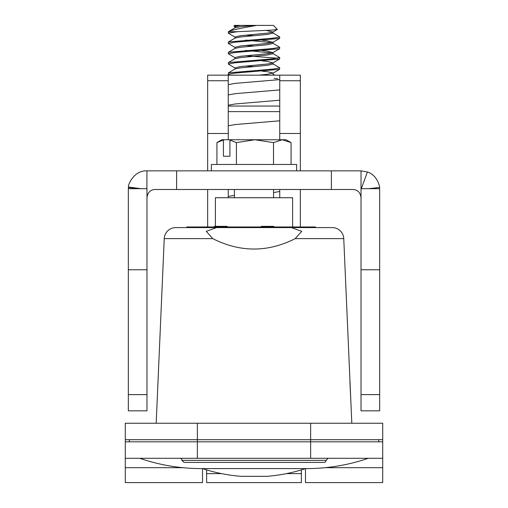 <?xml version="1.0" encoding="UTF-8"?>
<svg xmlns="http://www.w3.org/2000/svg" width="508" height="508" viewBox="0 0 508 508"><rect width="100%" height="100%" fill="white"/><g stroke="black" fill="none" stroke-linecap="round" stroke-linejoin="round"><path stroke-width="0.76" d="M305.486 468.598L305.486 482.6L382.708 482.6L382.708 441.827L310.629 441.827L310.629 458.299L382.708 458.299M182.893 467.684L125.292 467.684L125.292 482.6L202.514 482.6L202.514 468.598M382.708 439.706L382.708 423.234L125.292 423.234L125.292 439.706L382.708 439.706L382.708 441.827M310.629 458.299L197.371 458.299L197.371 441.827L125.292 441.827L125.292 439.706M350.799 399.91L349.917 382.041M351.815 423.234L343.757 238.627A11.532 11.532 0 0 0 332.238 227.597A11.532 11.532 0 0 1 343.757 238.627L295.237 238.627L301.714 231.337L291.446 227.597L332.238 227.597L186.766 227.597L186.766 226.974L315.474 226.974L315.474 227.597M215.386 226.358L215.386 197.733L292.614 197.733L292.614 226.974M156.185 423.234L164.243 238.627L212.763 238.627L206.286 231.337L216.554 227.597L175.762 227.597A11.532 11.532 0 0 0 164.243 238.627A11.532 11.532 0 0 1 175.762 227.597M216.554 227.597L291.446 227.597M212.763 238.627C240.252 252.508 267.748 252.508 295.237 238.627M197.371 423.234L197.371 441.827L310.629 441.827L310.629 423.234M228.257 197.733L228.257 189.497M207.664 226.974L207.664 189.497M286.442 473.621L301.365 473.621L301.365 482.6L206.635 482.6L206.635 473.621L221.558 473.621M206.635 469.894L206.635 473.621M325.107 467.684L382.708 467.684M301.365 473.621L301.365 469.894M228.257 139.751L228.257 75.159L300.336 75.159L300.336 133.477L279.743 133.477L279.743 139.751M300.336 170.847L300.336 133.477M300.336 189.497L300.336 226.974M228.257 75.159L207.664 75.159L207.664 170.847M125.292 467.684L125.292 458.299L197.371 458.299M279.743 189.497L279.743 197.733M179.864 458.299A2.057 2.057 0 0 1 181.921 460.362L183.985 462.42L324.015 462.42A2.057 2.057 0 0 0 326.079 460.362L328.136 458.299M368.294 458.299A190.487 190.487 0 0 1 306.514 468.598L201.486 468.598C180.327 468.573 159.734 465.137 139.706 458.299M125.292 441.827L125.292 458.299M279.743 106.051L228.257 106.051M279.743 75.159L279.743 133.477M262.363 60.897L267.475 61.436L272.847 62.96L267.475 64.014L240.525 66.586L234.944 67.875L234.944 69.044M262.363 71.196L267.475 71.736L273.056 73.025L267.475 74.308L259.048 75.159M273.056 62.725L273.056 64.014L267.475 65.297L240.525 67.875L235.153 68.923L228.41 72.854L228.257 74.308L235.331 73.063L279.591 69.329L279.743 67.875L272.701 69.12L228.41 72.854M262.363 50.603L267.475 51.143L272.847 52.661L267.475 53.715L240.525 56.293L234.944 57.575L234.944 58.75M273.056 52.426L273.056 53.715L267.475 55.004L240.525 57.575L235.153 58.63L228.41 62.554L228.257 64.014L235.331 62.763L279.591 59.036L279.743 57.575L272.707 58.82L228.41 62.554M262.363 40.303L267.475 40.843L272.847 42.367L267.475 43.421L240.525 45.993L234.944 47.282L234.944 48.45M273.056 42.132L273.056 43.421L267.475 44.704L240.525 47.282L235.153 48.33L228.41 52.254L228.257 53.715L235.331 52.47L279.591 48.736L279.743 47.282L272.707 48.527L228.41 52.254M245.637 50.394L269.932 52.756M266.319 30.416L272.847 32.068L267.475 33.122L240.525 35.7L234.944 36.982L234.944 38.157M273.056 31.833L273.056 33.122L267.475 34.411L240.525 36.982L235.153 38.036L228.41 41.961L228.257 43.421L235.331 42.17L279.591 38.443L279.743 36.982L272.707 38.227L228.41 41.961M245.637 40.1L269.932 42.462M235.153 26.924L233.883 26.073L240.525 25.4L234.944 26.689L234.944 27.857M233.883 26.073L234.563 25.4L254 25.4L240.525 26.689L235.153 27.737L228.352 31.699L228.257 33.128L237.407 31.699L228.352 31.699C230.13 30.455 239.579 28.353 256.711 25.4L273.437 25.4L277.336 29.458L271.107 30.156L237.407 31.699M279.743 191.433L273.564 192.596M234.436 195.415L228.41 196.412M228.257 125.793L235.325 124.549L279.591 120.815M228.257 105.2L235.331 103.956L279.591 100.222M228.257 94.901L235.331 93.656L279.591 89.929M228.257 84.607L235.331 83.356L279.591 79.629M277.781 78.816L274.18 78.353M272.847 63.779L279.743 67.875M229.578 75.159L228.257 74.308M254 66.586L245.637 66.046M272.847 53.48L279.743 57.575M235.153 68.11L228.257 64.014M277.781 58.223L245.637 55.753M272.847 43.186L279.743 47.282M235.153 57.81L228.257 53.715M254 45.993L245.637 45.453M272.847 32.887L279.743 36.982M235.153 47.517L228.257 43.421M254 35.7L245.637 35.16M235.153 37.217L228.257 33.122M254 25.4L256.711 25.4M146.977 410.832L146.977 394.621L128.333 394.621L128.333 410.832L146.977 410.832M128.333 394.621L128.333 188.684L146.977 188.684L146.977 394.621M128.333 269.761L146.977 269.761L146.977 224.358M331.387 189.497L352.914 189.497C357.581 189.687 360.28 192.392 361.023 197.606L361.023 170.847L331.387 170.847L331.387 189.497L155.086 189.497C150.419 189.687 147.72 192.392 146.977 197.606L146.977 189.503M146.863 189.484L146.977 170.847C133.687 170.224 127.559 185.509 128.499 187.033L128.441 187.471L139.548 188.684L128.353 188.684A18.65 18.65 0 0 1 128.441 187.471M361.023 394.621L361.023 188.684L379.666 188.684L379.666 394.621L361.023 394.621L361.023 410.832L379.666 410.832L379.666 394.621M361.023 188.684L379.666 188.684L368.446 188.684L379.559 187.471A18.65 18.65 0 0 1 379.647 188.69M361.315 188.684L367.405 171.977L361.023 170.847M379.559 187.471C380.194 189.376 378.435 175.412 367.405 171.977M176.613 189.497L176.613 170.847L331.387 170.847M176.613 170.847L146.977 170.847M140.906 188.684L128.499 187.033M291.078 164.465L291.078 142.621L282.289 139.751L286.125 139.751L290.481 142.265M273.501 142.621L254.959 139.751L282.289 139.751L273.501 142.621L273.501 164.465M223.933 139.751L216.922 142.621L221.875 139.751L254.959 139.751L236.423 142.621L229.921 140.094L230.429 139.751M229.921 140.094L229.921 156.229L223.425 156.229L223.425 140.094M216.922 164.465L216.922 142.621M229.921 156.229L223.425 156.229M236.423 164.465L236.423 142.621M296.628 170.847L296.628 164.465L211.372 164.465L211.372 170.847M378.657 439.706L378.657 441.827M129.343 439.706L129.343 441.827M227.19 226.974L227.19 226.358L214.579 226.358L214.579 226.974M221.494 226.974L221.494 226.358M273.749 226.974L273.749 226.358L261.188 226.358L261.188 226.974M261.391 226.974L261.391 226.358M273.964 226.974L273.749 226.358M228.257 133.477L207.664 133.477M181.921 460.362L326.079 460.362M279.743 111.627L228.257 111.627M300.336 80.74L279.743 80.74M228.257 80.74L207.664 80.74M266.351 476.333L241.002 476.333A164.744 164.744 0 0 1 202.521 468.598M361.023 269.761L379.666 269.761M223.971 226.974L223.971 226.358M218.319 226.974L218.319 226.358M241.325 476.345L266.675 476.345L241.325 476.345M266.998 476.333A164.744 164.744 0 0 0 305.479 468.598M273.056 74.308L273.056 73.025M272.847 73.26L279.591 69.329M272.847 62.96L279.591 59.036M272.847 52.661L279.591 48.736M272.847 42.367L279.591 38.443M272.847 32.068L277.33 29.458M274.714 75.159L273.056 74.193M128.333 188.684L146.977 188.684M140.97 188.684L136.322 188.062L141.027 188.684M234.436 189.497L234.436 197.733M273.564 189.497L273.564 197.733"/></g></svg>
